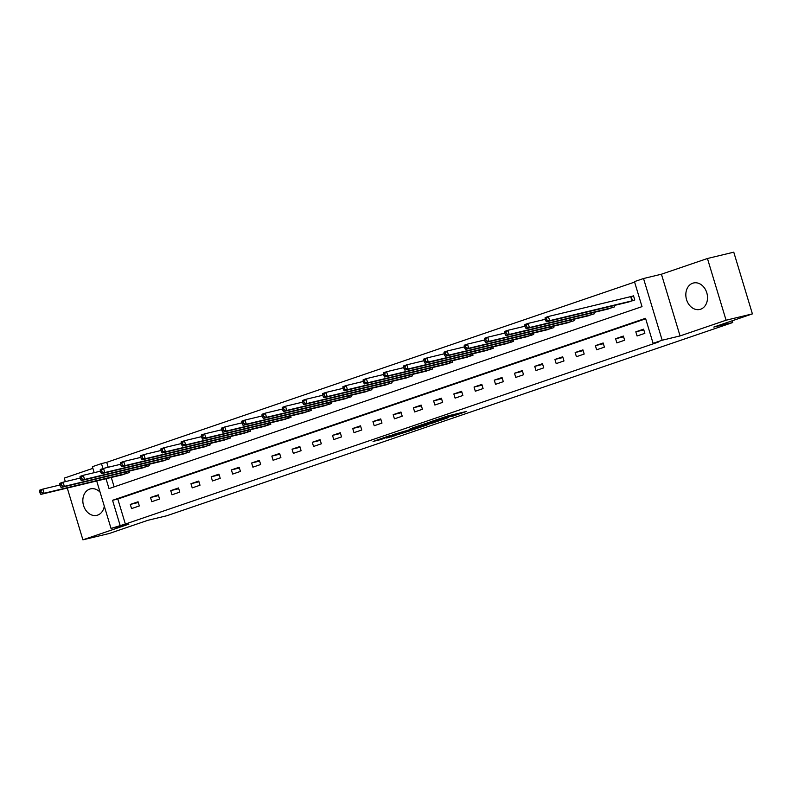 <?xml version="1.0" encoding="UTF-8"?>
<svg xmlns="http://www.w3.org/2000/svg" width="792" height="792" viewBox="0 0 792 792"><rect width="100%" height="100%" fill="white"/><g stroke="black" fill="none" stroke-linecap="round" stroke-linejoin="round"><path stroke-width="1.19" d="M451.163 416.711L466.528 411.434L447.925 415.899L431.68 421.374L453.846 415.384L451.163 416.711M100.089 492.188A13.603 10.662 -103.5 0 0 90.496 488.872A13.603 10.662 -103.5 0 0 89.753 489.09A13.603 10.662 -103.5 0 0 83.427 505.078A13.603 10.662 -103.5 0 0 96.862 515.335A13.603 10.662 -103.5 0 0 97.604 515.117A13.603 10.662 -103.5 0 0 104.316 506.197M700.603 309.227A13.603 10.662 -103.5 0 0 706.919 293.248A13.603 10.662 -103.5 0 0 693.495 282.992A13.603 10.662 -103.5 0 0 692.743 283.209A13.603 10.662 -103.5 0 0 686.426 299.198A13.603 10.662 -103.5 0 0 699.851 309.444A13.603 10.662 -103.5 0 0 700.603 309.227M386.674 438.065L409.583 430.937L388.308 436.154L373.052 441.461L381.665 439.263L392.01 435.313L405.237 432.214L386.674 438.065M645.688 318.79L117.81 499.029L125.364 524.047L111.019 528.413L96.693 480.962M752.4 313.889L726.076 320.215L707.444 258.499L733.768 252.173L752.4 313.889L713.77 327.086L732.729 322.532L166.805 515.75L147.856 520.304L109.227 533.501L82.903 539.827L128.918 524.116L111.019 528.413M707.444 258.499L661.429 274.21L680.061 335.927L726.076 320.215M680.061 335.927L662.171 340.233L653.093 343.332L645.539 318.305L112.543 500.297L120.097 525.314M125.364 524.047L658.36 342.065L653.093 343.332M431.224 423.482L448.787 417.493L430.185 421.958L412.256 428.017L431.224 423.482L430.967 422.641M428.759 424.433L411.444 430.244L392.476 434.768L411.662 429.155L416.523 427.452L410.088 428.789L428.719 424.314M92.882 468.339L64.271 478.111L65.34 481.655M67.27 488.03L82.903 539.827M732.729 322.532L732.204 320.79M643.599 329.165L635.818 331.818L637.075 335.986L644.856 333.333L643.599 329.165M623.373 336.065L615.602 338.728L616.859 342.896L624.631 340.243L623.373 336.065M603.158 342.976L595.376 345.629L596.633 349.797L604.415 347.143L603.158 342.976M582.932 349.876L575.16 352.529L576.418 356.707L584.189 354.044L582.932 349.876M562.716 356.786L554.935 359.439L556.192 363.607L563.973 360.954L562.716 356.786M542.49 363.686L534.719 366.34L535.976 370.507L543.748 367.854L542.49 363.686M522.274 370.587L514.493 373.25L515.75 377.418L523.532 374.755L522.274 370.587M502.049 377.497L494.277 380.15L495.535 384.318L503.306 381.665L502.049 377.497M481.833 384.397L474.052 387.05L475.309 391.218L483.09 388.565L481.833 384.397M461.607 391.298L453.836 393.961L455.093 398.128L462.865 395.475L461.607 391.298M441.392 398.208L433.61 400.861L434.867 405.029L442.649 402.376L441.392 398.208M421.166 405.108L413.394 407.761L414.652 411.939L422.423 409.276L421.166 405.108M400.95 412.018L393.169 414.671L394.426 418.839L402.207 416.186L400.95 412.018M380.724 418.918L372.953 421.572L374.21 425.74L381.982 423.086L380.724 418.918M360.508 425.819L352.727 428.482L353.984 432.65L361.766 429.997L360.508 425.819M340.283 432.729L332.511 435.382L333.769 439.55L341.54 436.897L340.283 432.729M320.067 439.629L312.286 442.282L313.543 446.46L321.324 443.797L320.067 439.629M299.841 446.53L292.07 449.193L293.327 453.361L301.099 450.707L299.841 446.53M279.625 453.44L271.844 456.093L273.101 460.261L280.883 457.608L279.625 453.44M259.4 460.34L251.628 462.993L252.886 467.171L260.657 464.508L259.4 460.34M239.184 467.25L231.403 469.903L232.66 474.071L240.441 471.418L239.184 467.25M218.958 474.151L211.187 476.804L212.444 480.972L220.216 478.318L218.958 474.151M198.743 481.051L190.961 483.714L192.218 487.882L200 485.229L198.743 481.051M178.517 487.961L170.745 490.614L172.003 494.782L179.774 492.129L178.517 487.961M158.301 494.861L150.52 497.515L151.777 501.692L159.558 499.029L158.301 494.861M138.075 501.772L130.304 504.425L131.561 508.593L139.333 505.94L138.075 501.772M634.61 282.091L106.722 462.33L108.217 467.26M111.296 477.457L114.137 486.872M626.937 302.415L634.778 299.97L633.521 295.802L631.422 296.525M614.147 305.494L614.562 306.88L606.721 309.316M593.921 312.394L594.337 313.78L586.496 316.226M573.705 319.295L574.121 320.691L566.28 323.126M553.479 326.205L553.895 327.591L546.054 330.036M533.264 333.105L533.679 334.491L525.838 336.937M513.038 340.015L513.454 341.401L505.613 343.837M492.822 346.916L493.238 348.302L485.397 350.747M472.596 353.816L473.012 355.212L465.171 357.647M452.38 360.726L452.796 362.112L444.955 364.558M432.155 367.627L432.571 369.013L424.73 371.458M411.939 374.537L412.355 375.923L404.514 378.358M391.713 381.437L392.129 382.823L384.288 385.268M371.498 388.337L371.913 389.723L364.072 392.169M351.272 395.248L351.697 396.634L343.847 399.069M331.056 402.148L331.472 403.534L323.631 405.979M310.83 409.048L311.256 410.444L303.405 412.88M290.615 415.958L291.03 417.344L283.19 419.79M270.389 422.859L270.815 424.245L262.964 426.69M250.173 429.769L250.589 431.155L242.748 433.59M229.947 436.669L230.373 438.055L222.522 440.5M209.731 443.57L210.147 444.965L202.306 447.401M189.506 450.48L189.931 451.866L182.081 454.311M169.29 457.38L169.706 458.766L161.865 461.211M149.064 464.29L149.49 465.676L141.639 468.112M128.849 471.19L129.264 472.577L121.424 475.022M94.189 472.675L92.387 466.696L101.465 463.597L102.96 468.577M106.722 462.33L101.465 463.597M106.029 478.714L109.019 488.615L642.015 306.633L634.461 281.615L643.53 278.517L662.171 340.233M661.429 274.21L643.53 278.517M117.81 499.029L112.543 500.297M635.818 331.818L643.817 329.898M615.602 338.728L623.601 336.798M595.376 345.629L603.375 343.708M575.16 352.529L583.159 350.608M554.935 359.439L562.934 357.519M534.719 366.34L542.718 364.419M514.493 373.25L522.492 371.319M494.277 380.15L502.276 378.23M474.052 387.05L482.051 385.13M453.836 393.961L461.835 392.03M433.61 400.861L441.609 398.94M413.394 407.761L421.393 405.841M393.169 414.671L401.168 412.751M372.953 421.572L380.952 419.651M352.727 428.482L360.726 426.551M332.511 435.382L340.51 433.462M312.286 442.282L320.285 440.362M292.07 449.193L300.069 447.272M271.844 456.093L279.843 454.172M251.628 462.993L259.627 461.073M231.403 469.903L239.402 467.983M211.187 476.804L219.186 474.883M190.961 483.714L198.96 481.783M170.745 490.614L178.745 488.694M150.52 497.515L158.519 495.594M130.304 504.425L138.303 502.504M445.698 418.503L424.136 424.195L445.698 418.503M417.176 427.957L424.967 425.462L417.364 427.343L412.503 429.046L417.176 427.957M545.114 318.849L545.619 320.522L546.916 320.077L546.411 318.404L545.114 318.849L545.134 317.602L548.381 316.493L549.638 320.661L546.401 321.77L629.105 301.91M633.56 295.931L548.381 316.493L546.411 318.404M632.689 300.693L549.638 320.661L546.916 320.077M546.401 321.77L545.619 320.522M524.898 325.75L525.403 327.423L526.7 326.977L526.195 325.314L524.898 325.75L524.918 324.502L528.155 323.403L529.412 327.571L526.175 328.68L608.88 308.821M545.252 319.295L528.155 323.403L526.195 325.314M612.463 307.593L529.412 327.571L526.7 326.977M526.175 328.68L525.403 327.423M504.672 332.66L505.177 334.323L506.474 333.887L505.969 332.214L504.672 332.66L504.692 331.412L507.939 330.304L509.197 334.471L505.959 335.58L588.664 315.721M525.027 326.195L507.939 330.304L505.969 332.214M592.248 314.503L509.197 334.471L506.474 333.887M505.959 335.58L505.177 334.323M484.457 339.56L484.961 341.233L486.258 340.788L485.753 339.115L484.457 339.56L484.476 338.313L487.714 337.204L488.971 341.382L485.734 342.481L568.438 322.621M504.811 333.095L487.714 337.204L485.753 339.115M572.022 321.403L488.971 341.382L486.258 340.788M485.734 342.481L484.961 341.233M464.231 346.47L464.736 348.133L466.033 347.688L465.528 346.025L464.231 346.47L464.251 345.223L467.498 344.114L468.755 348.282L465.518 349.391L548.222 329.531M484.585 340.006L467.498 344.114L465.528 346.025M551.806 328.304L468.755 348.282L466.033 347.688M465.518 349.391L464.736 348.133M444.015 353.371L444.52 355.034L445.817 354.598L445.312 352.925L444.015 353.371L444.035 352.123L447.272 351.014L448.529 355.182L445.292 356.291L527.997 336.432M464.369 346.906L447.272 351.014L445.312 352.925M531.581 335.214L448.529 355.182L445.817 354.598M445.292 356.291L444.52 355.034M423.789 360.271L424.294 361.944L425.591 361.498L425.086 359.835L423.789 360.271L423.809 359.023L427.056 357.925L428.314 362.092L425.076 363.201L507.781 343.342M444.144 353.816L427.056 357.925L425.086 359.835M511.365 342.114L428.314 362.092L425.591 361.498M425.076 363.201L424.294 361.944M403.573 367.181L404.078 368.844L405.375 368.409L404.87 366.736L403.573 367.181L403.593 365.934L406.831 364.825L408.088 368.993L404.851 370.102L487.555 350.242M423.928 360.716L406.831 364.825L404.87 366.736M491.139 349.015L408.088 368.993L405.375 368.409M404.851 370.102L404.078 368.844M383.348 374.081L383.853 375.755L385.15 375.309L384.645 373.636L383.348 374.081L383.368 372.834L386.615 371.725L387.872 375.903L384.635 377.002L467.339 357.142M403.702 367.617L386.615 371.725L384.645 373.636M470.923 355.925L387.872 375.903L385.15 375.309M384.635 377.002L383.853 375.755M363.132 380.982L363.637 382.655L364.934 382.209L364.429 380.546L363.132 380.982L363.152 379.734L366.389 378.635L367.646 382.803L364.409 383.912L447.114 364.053M383.486 374.527L366.389 378.635L364.429 380.546M450.697 362.825L367.646 382.803L364.934 382.209M364.409 383.912L363.637 382.655M342.906 387.892L343.411 389.555L344.708 389.12L344.203 387.446L342.906 387.892L342.926 386.644L346.173 385.536L347.431 389.704L344.193 390.812L426.898 370.953M363.261 381.427L346.173 385.536L344.203 387.446M430.482 369.735L347.431 389.704L344.708 389.12M344.193 390.812L343.411 389.555M322.69 394.792L323.195 396.465L324.492 396.02L323.987 394.357L322.69 394.792L322.71 393.545L325.948 392.436L327.205 396.614L323.968 397.713L406.672 377.863M343.045 388.327L325.948 392.436L323.987 394.357M410.256 376.636L327.205 396.614L324.492 396.02M323.968 397.713L323.195 396.465M302.465 401.702L302.97 403.366L304.267 402.92L303.762 401.257L302.465 401.702L302.485 400.455L305.732 399.346L306.989 403.514L303.752 404.623L386.456 384.763M322.819 395.238L305.732 399.346L303.762 401.257M390.04 383.536L306.989 403.514L304.267 402.92M303.752 404.623L302.97 403.366M282.249 408.603L282.754 410.276L284.051 409.83L283.546 408.157L282.249 408.603L282.269 407.355L285.506 406.247L286.763 410.414L283.526 411.523L366.231 391.664M302.603 402.138L285.506 406.247L283.546 408.157M369.815 390.446L286.763 410.414L284.051 409.83M283.526 411.523L282.754 410.276M262.023 415.503L262.528 417.176L263.825 416.731L263.32 415.067L262.023 415.503L262.043 414.256L265.29 413.157L266.548 417.325L263.31 418.433L346.015 398.574M282.378 409.048L265.29 413.157L263.32 415.067M349.599 397.346L266.548 417.325L263.825 416.731M263.31 418.433L262.528 417.176M241.808 422.413L242.312 424.076L243.609 423.641L243.104 421.968L241.808 422.413L241.827 421.166L245.065 420.057L246.322 424.225L243.085 425.334L325.789 405.474M262.162 415.948L245.065 420.057L243.104 421.968M329.373 404.257L246.322 424.225L243.609 423.641M243.085 425.334L242.312 424.076M221.582 429.313L222.087 430.987L223.384 430.541L222.879 428.868L221.582 429.313L221.602 428.066L224.849 426.957L226.106 431.135L222.869 432.234L305.573 412.375M241.936 422.849L224.849 426.957L222.879 428.868M309.157 411.157L226.106 431.135L223.384 430.541M222.869 432.234L222.087 430.987M201.366 436.224L201.871 437.887L203.168 437.441L202.663 435.778L201.366 436.224L201.386 434.976L204.623 433.868L205.88 438.035L202.643 439.144L285.348 419.285M221.72 429.759L204.623 433.868L202.663 435.778M288.932 418.057L205.88 438.035L203.168 437.441M202.643 439.144L201.871 437.887M181.14 443.124L181.645 444.787L182.942 444.352L182.437 442.678L181.14 443.124L181.16 441.877L184.407 440.768L185.665 444.936L182.427 446.045L265.132 426.185M201.495 436.659L184.407 440.768L182.437 442.678M268.716 424.967L185.665 444.936L182.942 444.352M182.427 446.045L181.645 444.787M160.925 450.024L161.429 451.697L162.726 451.252L162.221 449.589L160.925 450.024L160.944 448.777L164.182 447.678L165.439 451.846L162.202 452.945L244.906 433.095M181.279 443.57L164.182 447.678L162.221 449.589M248.49 431.868L165.439 451.846L162.726 451.252M162.202 452.945L161.429 451.697M140.699 456.935L141.204 458.598L142.501 458.152L141.996 456.489L140.699 456.935L140.719 455.687L143.966 454.578L145.223 458.746L141.986 459.855L224.69 439.996M161.053 450.47L143.966 454.578L141.996 456.489M228.274 438.768L145.223 458.746L142.501 458.152M141.986 459.855L141.204 458.598M120.483 463.835L120.988 465.508L122.285 465.062L121.78 463.389L120.483 463.835L120.503 462.587L123.74 461.479L124.997 465.647L121.76 466.755L204.465 446.896M140.837 457.37L123.74 461.479L121.78 463.389M208.048 445.678L124.997 465.647L122.285 465.062M121.76 466.755L120.988 465.508M100.257 470.735L100.762 472.408L102.059 471.963L101.554 470.3L100.257 470.735L100.277 469.488L103.524 468.389L104.782 472.557L101.544 473.666L184.249 453.806M120.612 464.28L103.524 468.389L101.554 470.3M187.833 452.578L104.782 472.557L102.059 471.963M101.544 473.666L100.762 472.408M80.041 477.645L80.546 479.308L81.843 478.873L81.338 477.2L80.041 477.645L80.061 476.398L83.299 475.289L84.556 479.457L81.319 480.566L164.023 460.706M100.396 471.181L83.299 475.289L81.338 477.2M167.607 459.489L84.556 479.457L81.843 478.873M81.319 480.566L80.546 479.308M59.816 484.546L60.321 486.219L61.618 485.773L61.113 484.11L59.816 484.546L59.836 483.298L63.083 482.189L64.34 486.367L61.103 487.466L143.807 467.617M80.17 478.081L63.083 482.189L61.113 484.11M147.391 466.389L64.34 486.367L61.618 485.773M61.103 487.466L60.321 486.219M39.6 491.456L40.105 493.119L41.402 492.673L40.897 491.01L39.6 491.456L39.62 490.208L42.857 489.1L44.114 493.267L40.877 494.376L123.582 474.517M59.954 484.991L42.857 489.1L40.897 491.01M127.165 473.289L44.114 493.267L41.402 492.673M40.877 494.376L40.105 493.119M453.588 414.543L453.846 415.384M452.034 414.909L452.291 415.76M444.055 417.117L444.233 417.691M433.313 422.077L433.531 422.799M413.523 428.828L413.751 429.561M411.157 429.313L411.444 430.244M381.437 438.501L381.665 439.263M379.16 439.273L379.358 439.946M393.763 435.649L393.961 436.313M391.486 436.422L391.654 436.996M631.194 296.584L632.452 300.752M630.709 296.713L631.966 300.881M611.751 306.068L612.236 307.662M611.266 306.187L611.751 307.781M591.535 312.969L592.01 314.563M591.04 313.087L591.525 314.691M571.309 319.879L571.794 321.463M570.824 319.988L571.309 321.592M551.093 326.779L551.569 328.373M550.598 326.898L551.083 328.502M530.868 333.68L531.353 335.273M530.383 333.798L530.868 335.402M510.652 340.59L511.127 342.184M510.157 340.708L510.642 342.302M490.426 347.49L490.911 349.084M489.941 347.609L490.426 349.213M470.21 354.39L470.686 355.984M469.715 354.509L470.2 356.113M449.985 361.3L450.47 362.894M449.5 361.419L449.985 363.013M429.769 368.201L430.244 369.795M429.274 368.32L429.759 369.923M409.543 375.111L410.028 376.695M409.058 375.22L409.543 376.824M389.327 382.011L389.803 383.605M388.832 382.13L389.317 383.734M369.102 388.912L369.587 390.505M368.617 389.03L369.102 390.634M348.886 395.822L349.361 397.416M348.391 395.941L348.876 397.534M328.66 402.722L329.145 404.316M328.175 402.841L328.66 404.445M308.444 409.632L308.92 411.216M307.949 409.741L308.435 411.345M288.219 416.533L288.704 418.127M287.734 416.651L288.219 418.245M268.003 423.433L268.478 425.027M267.508 423.552L267.993 425.155M247.777 430.343L248.262 431.927M247.292 430.462L247.777 432.056M227.561 437.243L228.037 438.837M227.066 437.362L227.552 438.966M207.336 444.144L207.821 445.738M206.851 444.262L207.336 445.866M187.12 451.054L187.595 452.648M186.625 451.173L187.11 452.767M166.894 457.954L167.379 459.548M166.409 458.073L166.894 459.677M146.678 464.864L147.154 466.448M146.183 464.973L146.668 466.577M126.453 471.765L126.938 473.359M125.968 471.883L126.453 473.487M454.737 414.265L455.014 415.196M445.173 416.74L445.401 417.503"/></g></svg>

